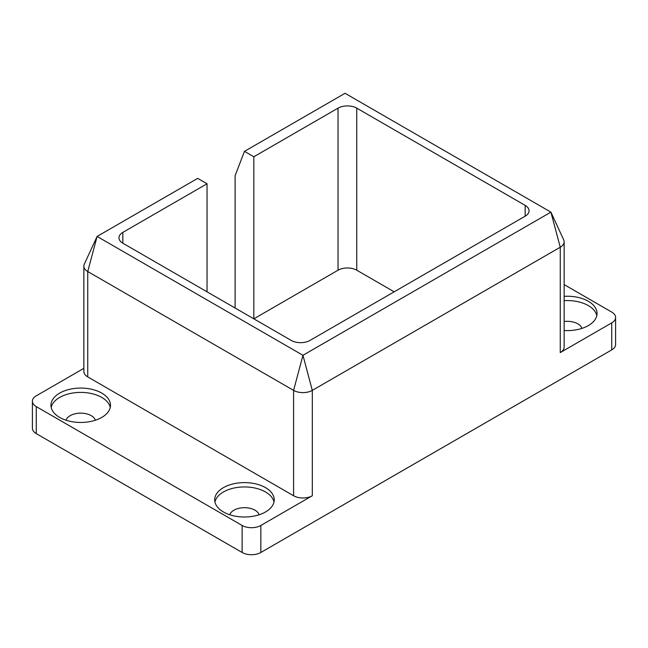 <?xml version="1.0" encoding="UTF-8"?>
<svg xmlns="http://www.w3.org/2000/svg" width="648" height="648" viewBox="0 0 648 648"><rect width="100%" height="100%" fill="white"/><g stroke="black" fill="none" stroke-linecap="round" stroke-linejoin="round"><path stroke-width="0.97" d="M265.518 487.644A29.776 17.188 0 0 0 233.069 483.918A29.776 17.188 0 0 0 214.691 499.802A29.776 17.188 0 0 0 223.414 511.961A29.776 17.188 0 0 0 255.863 515.687A29.776 17.188 0 0 0 274.242 499.802A29.776 17.188 0 0 0 265.518 487.644M274.007 501.965A29.776 17.188 0 0 0 265.518 491.97A29.776 17.188 0 0 0 234.827 487.863A29.776 17.188 0 0 0 214.925 501.965M259.119 514.763A14.888 8.594 0 0 0 254.996 510.203A14.888 8.594 0 0 0 240.011 508.081A14.888 8.594 0 0 0 229.813 514.763M564.141 330.521A29.776 17.188 0 0 0 597.051 313.43A29.776 17.188 0 0 0 588.335 301.271A29.776 17.188 0 0 0 564.141 296.339M596.816 315.592A29.776 17.188 0 0 0 588.335 305.597A29.776 17.188 0 0 0 564.141 300.656M581.936 328.39A14.888 8.594 0 0 0 577.805 323.83A14.888 8.594 0 0 0 564.141 321.505M101.777 393.109A29.776 17.188 0 0 0 69.328 389.383A29.776 17.188 0 0 0 50.949 405.267A29.776 17.188 0 0 0 59.665 417.417A29.776 17.188 0 0 0 92.113 421.143A29.776 17.188 0 0 0 110.492 405.267A29.776 17.188 0 0 0 101.777 393.109M110.257 407.422A29.776 17.188 0 0 0 101.777 397.435A29.776 17.188 0 0 0 71.086 393.32A29.776 17.188 0 0 0 51.184 407.422M95.378 420.228A14.888 8.594 0 0 0 91.247 415.668A14.888 8.594 0 0 0 76.262 413.537A14.888 8.594 0 0 0 66.064 420.228M235.111 308.027L235.111 175.649L244.466 151.365L345.052 93.288L550.905 212.139L560.261 247.22L312.304 390.38A13.235 7.638 180 0 1 293.593 390.38L87.739 271.536A13.235 7.638 180 0 1 83.859 266.134A13.235 7.638 180 0 1 84.305 264.165L97.095 236.447L302.948 355.29L550.905 212.139L563.695 239.857A13.235 7.638 180 0 1 564.141 241.817A13.235 7.638 180 0 1 560.261 247.22L560.261 352.593L611.728 322.882A13.235 7.638 0 0 0 615.6 317.48A13.235 7.638 0 0 0 611.728 312.077L564.141 284.602M338.037 108.143L253.822 156.767L253.822 318.832L338.037 270.208L338.037 108.143A13.235 7.638 0 0 1 356.748 108.143L525.172 205.384A13.235 7.638 0 0 1 529.052 210.786A13.235 7.638 0 0 1 525.172 216.189L525.172 205.384M83.859 368.339L36.272 395.815A13.235 7.638 0 0 0 32.4 401.209A13.235 7.638 0 0 0 36.272 406.612L242.125 525.463A13.235 7.638 0 0 0 260.844 525.463L312.304 495.752A13.235 7.638 180 0 1 293.593 495.752L293.593 390.38L302.948 355.29L312.304 390.38L312.304 495.752M207.036 291.819L207.036 183.773L197.681 178.37L97.095 236.447L87.739 271.536L87.739 376.901L293.593 495.752M87.739 376.901A13.235 7.638 180 0 1 83.859 371.498L83.859 266.134M564.141 241.817L564.141 347.19A13.235 7.638 180 0 1 560.261 352.593M36.272 406.612L36.272 433.625L242.125 552.477L242.125 525.463M260.844 525.463L260.844 552.477L611.728 349.896L611.728 322.882M615.6 317.48L615.6 344.493A13.235 7.638 180 0 1 611.728 349.896M260.844 552.477A13.235 7.638 180 0 1 242.125 552.477M36.272 433.625A13.235 7.638 180 0 1 32.4 428.223L32.4 401.209M394.178 291.819L356.748 270.208A13.235 7.638 0 0 0 338.037 270.208M253.822 156.767L244.466 151.365M207.036 183.773L122.828 232.397A13.235 7.638 0 0 0 118.949 237.8A13.235 7.638 0 0 0 122.828 243.194L291.252 340.435A13.235 7.638 0 0 0 309.963 340.435L525.172 216.189M122.828 243.194L122.828 232.397M356.748 270.208L356.748 108.143"/></g></svg>
